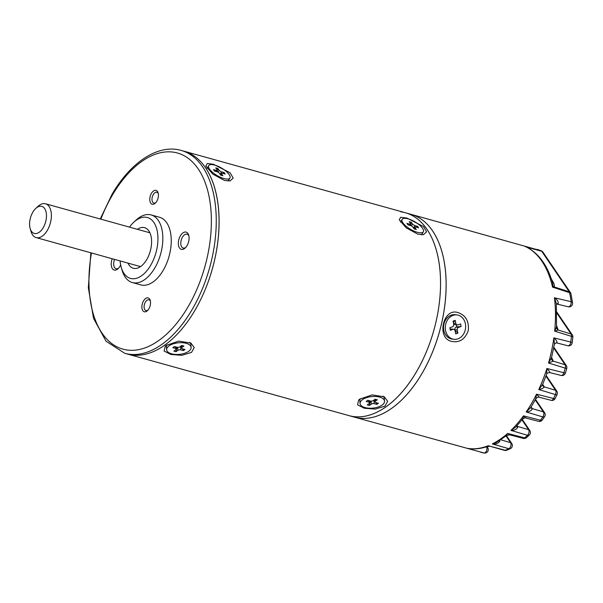 <?xml version="1.0" encoding="UTF-8"?>
<svg xmlns="http://www.w3.org/2000/svg" width="603" height="603" viewBox="0 0 603 603"><rect width="100%" height="100%" fill="white"/><g stroke="black" fill="none" stroke-linecap="round" stroke-linejoin="round"><path stroke-width="0.9" d="M480.764 452.265A105.284 58.875 -74.5 0 0 483.938 452.981A3.512 2.902 -80.1 0 0 484.171 453.026L354.617 417.193A105.284 58.875 -74.5 0 0 359.313 418.143A105.284 58.875 -74.5 0 0 440.642 327.399A105.284 58.875 -74.5 0 0 411.02 214.321A105.284 58.875 105.5 0 1 422.01 373.43A105.284 58.875 105.5 0 1 354.617 417.193L349.016 415.633A105.284 58.875 -74.5 0 0 414.382 375.217A105.284 58.875 -74.5 0 0 439.896 269.368A105.284 58.875 -74.5 0 0 405.412 212.761L181.156 150.418A105.284 58.875 105.5 0 1 192.214 309.414A105.284 58.875 105.5 0 1 124.761 353.298L127.565 354.074A105.284 58.875 -74.5 0 0 192.93 313.658A105.284 58.875 -74.5 0 0 218.444 207.801A105.284 58.875 -74.5 0 0 183.96 151.202A105.284 58.875 105.5 0 1 195.018 310.198A105.284 58.875 105.5 0 1 127.565 354.074L349.016 415.633A105.284 58.875 -74.5 0 0 353.705 416.583A105.284 58.875 -74.5 0 0 435.034 325.839A105.284 58.875 -74.5 0 0 405.412 212.761A105.284 58.875 -74.5 0 0 400.716 211.819M406.919 218.075L423.54 226.57L426.592 231.816L423.51 234.688L417.924 234.205L406.279 227.904L399.254 219.831L400.663 217.276L406.919 218.075M359.72 399.148L372.172 394.897L384.36 396.849L387.654 401.327L384.948 406.158L375.202 409.098L364.227 408.223L357.549 404.809L358.687 399.977L359.72 399.148M213.5 164.302L230.12 172.797L233.173 178.051L230.09 180.915L224.504 180.44L212.859 174.139L205.834 166.066L207.244 163.511L213.5 164.302M166.3 345.376L178.752 341.125L190.94 343.077L194.241 347.562L191.535 352.386L181.782 355.333L170.807 354.451L164.129 351.036L165.267 346.205L166.3 345.376M151.413 193.382A7.191 4.025 -74.5 0 0 150.245 202.254A7.191 4.025 -74.5 0 0 155.288 203.158A7.191 4.025 -74.5 0 0 156.78 201.251A7.191 4.025 -74.5 0 0 158.137 192.922A7.191 4.025 -74.5 0 0 151.413 193.382M158.303 193.661A5.615 3.143 -74.5 0 0 156.863 192.259A5.615 3.143 -74.5 0 0 153.268 194.596A5.615 3.143 -74.5 0 0 153.855 203.075A5.615 3.143 -74.5 0 0 155.808 202.616M143.529 300.905A7.191 4.025 -74.5 0 0 142.361 309.776A7.191 4.025 -74.5 0 0 147.403 310.688A7.191 4.025 -74.5 0 0 148.896 308.774A7.191 4.025 -74.5 0 0 150.245 300.452A7.191 4.025 -74.5 0 0 143.529 300.905M150.411 301.183A5.615 3.143 -74.5 0 0 148.979 299.781A5.615 3.143 -74.5 0 0 145.376 302.118A5.615 3.143 -74.5 0 0 145.971 310.605A5.615 3.143 -74.5 0 0 147.923 310.146M120.095 260.933A31.582 17.66 -74.5 0 0 121.218 267.235A31.582 17.66 -74.5 0 0 150.72 265.23A31.582 17.66 -74.5 0 0 155.853 226.283A31.582 17.66 -74.5 0 0 133.708 222.303A31.582 17.66 -74.5 0 0 129.494 227.12M133.708 222.303L135.931 220.231A35.095 19.628 105.5 0 1 151.142 214.924A35.095 19.628 105.5 0 1 154.828 267.928A35.095 19.628 105.5 0 1 132.343 282.551A35.095 19.628 105.5 0 1 122.055 270.159L121.218 267.235M127.972 263.127A21.06 11.774 -74.5 0 0 133.301 268.252A21.06 11.774 -74.5 0 0 146.793 259.471A21.06 11.774 -74.5 0 0 144.584 227.67A21.06 11.774 -74.5 0 0 137.371 229.313M132.343 282.551L140.755 284.887A35.095 19.628 -74.5 0 0 163.24 270.265A35.095 19.628 -74.5 0 0 159.554 217.268L151.142 214.924M180.372 235.841A8.947 5.005 -74.5 0 0 178.918 246.868A8.947 5.005 -74.5 0 0 185.189 247.999A8.947 5.005 -74.5 0 0 187.043 245.625A8.947 5.005 -74.5 0 0 188.731 235.268A8.947 5.005 -74.5 0 0 180.372 235.841M188.92 236.075A7.191 4.025 -74.5 0 0 187.036 234.19A7.191 4.025 -74.5 0 0 182.43 237.19A7.191 4.025 -74.5 0 0 183.184 248.052A7.191 4.025 -74.5 0 0 185.769 247.403M112.218 258.747A8.947 5.005 -74.5 0 0 112.203 268.38A8.947 5.005 -74.5 0 0 118.082 268.697A8.947 5.005 -74.5 0 0 119.937 266.315A8.947 5.005 -74.5 0 0 120.653 264.913M114.578 259.403A7.191 4.025 -74.5 0 0 116.078 268.75A7.191 4.025 -74.5 0 0 118.663 268.101M31.853 214.027A14.035 7.847 -74.5 0 0 30.15 228.477A14.035 7.847 -74.5 0 0 44.2 225.786A14.035 7.847 -74.5 0 0 45.233 209.565A14.035 7.847 -74.5 0 0 35.705 208.502A14.035 7.847 -74.5 0 0 31.853 214.027M35.705 208.502L37.921 206.43A17.547 9.814 105.5 0 1 45.526 203.784A17.547 9.814 105.5 0 1 48.549 228.032A17.547 9.814 105.5 0 1 36.127 237.59A17.547 9.814 105.5 0 1 30.987 231.394L30.15 228.477M229.931 178.021A12.286 4.349 -149.7 0 1 220.585 177.335A12.286 4.349 -149.7 0 1 209.512 169.089A12.286 4.349 -149.7 0 1 208.721 165.614A12.286 4.349 -149.7 0 1 218.067 166.3A12.286 4.349 -149.7 0 1 229.132 174.546A12.286 4.349 -149.7 0 1 229.931 178.021L228.439 180.568A12.286 4.349 -149.7 0 1 228.017 181.036M215.776 167.875L217.902 168.471L219.108 170.234A2.103 0.746 30.3 0 0 221.572 171.847L224.15 172.571L225.145 174.026L222.567 173.31A2.103 0.746 30.3 0 0 221.535 173.4A2.103 0.746 30.3 0 0 221.67 173.996L222.876 175.759L220.743 175.164L219.545 173.4A2.103 0.746 30.3 0 0 217.072 171.78L214.495 171.064L213.5 169.609L216.078 170.325A2.103 0.746 30.3 0 0 217.11 170.234A2.103 0.746 30.3 0 0 216.974 169.639L215.776 167.875M217.14 171.802L217.902 168.471M222.982 173.423L224.15 172.571M207.123 168.38A12.286 4.349 -149.7 0 1 207.228 168.162L208.721 165.614M166.662 349.785A12.286 5.804 -5.7 0 1 169.074 345.843A12.286 5.804 -5.7 0 1 182.468 342.73A12.286 5.804 -5.7 0 1 191.113 347.366A12.286 5.804 -5.7 0 1 188.701 351.3A12.286 5.804 -5.7 0 1 175.307 354.421A12.286 5.804 -5.7 0 1 166.662 349.785L166.39 347.011A12.286 5.804 -5.7 0 1 166.948 344.939M181.397 346.182L180.644 346.258M181.789 345.436L183.923 346.032L182 347.403A2.103 0.995 174.3 0 0 181.586 348.082A2.103 0.995 174.3 0 0 182.43 348.768L185.008 349.484L183.418 350.622L180.84 349.906A2.103 0.995 174.3 0 0 177.908 350.335L175.986 351.707L173.852 351.119L175.774 349.74A2.103 0.995 174.3 0 0 176.189 349.069A2.103 0.995 174.3 0 0 175.345 348.376L172.767 347.66L174.357 346.529L176.935 347.245A2.103 0.995 174.3 0 0 179.867 346.815L181.789 345.436L182 347.403M177.003 347.26L175.986 351.707M181.111 346.386L181.488 347.079M182.407 348.76L183.418 350.622M189.583 342.383A12.286 5.804 -5.7 0 1 190.834 344.592L191.113 347.366M423.344 231.786A12.286 4.349 -149.7 0 1 414.005 231.1A12.286 4.349 -149.7 0 1 402.932 222.861A12.286 4.349 -149.7 0 1 402.141 219.386A12.286 4.349 -149.7 0 1 411.487 220.072A12.286 4.349 -149.7 0 1 422.552 228.311A12.286 4.349 -149.7 0 1 423.344 231.786L421.859 234.341A12.286 4.349 -149.7 0 1 421.437 234.808M409.196 221.648L411.321 222.236L412.527 223.999A2.103 0.746 30.3 0 0 414.992 225.62L417.57 226.336L418.565 227.798L415.987 227.082A2.103 0.746 30.3 0 0 414.954 227.165A2.103 0.746 30.3 0 0 415.09 227.761L416.296 229.524L414.163 228.936L412.965 227.173A2.103 0.746 30.3 0 0 410.492 225.552L407.914 224.836L406.919 223.374L409.497 224.09A2.103 0.746 30.3 0 0 410.53 224.007A2.103 0.746 30.3 0 0 410.394 223.411L409.196 221.648M410.56 225.567L411.321 222.236M416.402 227.195L417.57 226.336M400.543 222.153A12.286 4.349 -149.7 0 1 400.648 221.934L402.141 219.386M360.081 403.55A12.286 5.804 -5.7 0 1 362.493 399.616A12.286 5.804 -5.7 0 1 375.888 396.503A12.286 5.804 -5.7 0 1 384.533 401.131A12.286 5.804 -5.7 0 1 382.121 405.073A12.286 5.804 -5.7 0 1 368.727 408.186A12.286 5.804 -5.7 0 1 360.081 403.55L359.81 400.784A12.286 5.804 -5.7 0 1 360.368 398.711M374.817 399.955L374.064 400.03M375.209 399.209L377.342 399.804L375.42 401.176A2.103 0.995 174.3 0 0 375.006 401.847A2.103 0.995 174.3 0 0 375.85 402.54L378.428 403.256L376.837 404.394L374.259 403.678A2.103 0.995 174.3 0 0 371.327 404.1L369.405 405.48L367.272 404.884L369.194 403.513A2.103 0.995 174.3 0 0 369.609 402.834A2.103 0.995 174.3 0 0 368.765 402.148L366.187 401.432L367.777 400.294L370.355 401.01A2.103 0.995 174.3 0 0 373.287 400.58L375.209 399.209L375.42 401.176M370.423 401.033L369.405 405.48M374.531 400.158L374.908 400.844M375.827 402.533L376.837 404.394M383.003 396.156A12.286 5.804 -5.7 0 1 384.254 398.364L384.533 401.131M451.783 341.419C435.961 338.464 443.182 306.912 458.37 312.723C465.87 315.459 469.172 321.429 468.275 330.632C465.086 339.278 459.592 342.873 451.783 341.419M471.177 448.813L467.559 448.376L483.938 452.981A3.512 2.065 -74.3 0 0 486.169 451.519A3.512 2.065 -74.3 0 0 486.508 446.8M487.299 446.326L488.204 445.738L505.329 450.29A3.512 2.676 68.1 0 0 506.761 450.237L510.387 448.624A3.512 2.608 -116 0 1 508.849 448.73A3.512 2.02 -73.8 0 0 510.198 447.403A3.512 2.02 -73.8 0 0 510.56 442.655A3.512 2.631 -34.2 0 1 511.751 443.499L506.445 435.683M506.226 435.517L507.643 433.436L524.7 437.899A3.512 2.201 48.5 0 0 526.502 437.62L529.328 435.012A3.512 2.111 -133.9 0 1 527.512 435.298A3.512 2.005 -73.6 0 0 528.22 434.409A3.512 2.005 -73.6 0 0 528.597 429.668A3.512 2.631 -34.2 0 1 529.796 430.512L522.304 419.484M521.768 419.409C522.643 419.477 523.216 418.286 523.479 415.836L540.499 420.238A105.284 58.875 -74.5 0 0 542.828 416.929L526.2 411.97L530.708 407.545L533.052 403.678L535.75 398.877L536.549 394.174L553.531 398.515A3.512 1.945 104.4 0 1 553.358 398.854A3.512 1.945 104.4 0 1 551.172 400.324L551.172 400.324A3.512 3.512 0 0 0 555.19 398.485A3.512 0.942 26.3 0 1 553.531 398.515A105.284 58.875 -74.5 0 0 555.423 394.566L538.765 389.553L542.64 384.503L546.62 374.207L546.906 368.508L565.365 373.114A3.512 3.512 0 0 1 561.152 375.458L561.152 375.458A3.512 1.96 104.2 0 0 563.345 373.988A3.512 1.96 104.2 0 0 563.843 372.79A105.284 58.875 -74.5 0 0 565.252 368.124L548.549 363.051L551.602 357.473L553.268 361.152L548.549 363.051A105.284 58.875 -74.5 0 0 553.871 337.861L570.755 342.059A3.512 1.975 104 0 1 570.046 344.283A3.512 1.975 104 0 1 567.845 345.753L567.845 345.753A3.512 3.512 0 0 0 572.172 342.821A3.512 0.693 7.8 0 0 570.755 342.059A105.284 58.875 -74.5 0 0 571.44 336.331L554.67 331.16L556.516 326.796M544.66 416.583A3.512 1.508 -145.7 0 1 544.599 416.703A3.512 1.508 -145.7 0 1 542.828 416.929A3.512 1.99 -73.4 0 0 543.009 416.65A3.512 1.99 -73.4 0 0 543.401 411.909A3.512 2.631 -34.2 0 1 544.599 412.754L535.494 399.352M556.531 326.555L556.328 303.513L554.421 297.761L571.147 301.726A3.512 2.028 103.4 0 1 570.476 305.314A3.512 2.028 103.4 0 1 568.26 306.776L568.26 306.776A3.512 3.512 0 0 0 572.556 302.902A3.512 1.764 -7.6 0 0 571.147 301.726A105.284 58.875 -74.5 0 0 569.571 292.666L552.559 287.149L552.974 285.716L552.567 282.875C547.328 264.883 538.343 252.8 525.62 246.642L541.087 250.75A3.512 2.902 -67.3 0 1 541.373 250.848L405.412 212.761M468.312 448.511L467.559 448.376A105.284 58.875 -74.5 0 0 488.204 445.738L504.553 450.373A3.512 1.899 104.9 0 0 505.329 450.29A105.284 58.875 -74.5 0 0 508.849 448.73L492.319 443.914L496.344 442.504L506.671 435.494L509.739 434.838L523.291 438.389A3.512 3.512 0 0 0 526.502 437.62M523.291 438.389A3.512 1.922 104.7 0 0 524.7 437.899A105.284 58.875 -74.5 0 0 527.512 435.298L510.929 430.399L515.648 427.173L522.454 419.296M551.285 278.782L552.959 281.729C554.263 283.885 554.647 285.611 554.112 286.892L552.559 287.149A105.284 58.875 -74.5 0 0 524.814 246.31L527.791 247.727M556.584 325.808L558.227 330.052L554.67 331.16A105.284 58.875 -74.5 0 0 554.421 297.761C557.27 299.653 558.514 301.643 558.137 303.746L556.946 304.07L568.26 306.776M572.556 302.902L570.981 293.865A3.512 1.997 167.7 0 0 569.571 292.666A3.512 1.862 -72.1 0 0 569.255 291.792L541.72 251.27L527.21 247.305A3.512 0.535 124.5 0 1 527.105 247.366M572.172 342.821L572.85 337.175A3.512 0.852 -174.1 0 0 571.44 336.331A3.512 1.945 -72.9 0 0 571.064 333.994L556.855 313.078M565.365 373.114L566.745 368.516L565.252 368.124A3.512 1.96 -73.1 0 0 565.079 364.732L553.727 348.021M537.16 249.386A105.284 58.875 -74.5 0 1 541.087 250.75A3.512 2.103 105.3 0 1 541.72 251.27A3.512 2.631 145.8 0 1 542.919 252.114A3.512 3.512 0 0 0 541.366 250.848M556.84 342.941A3.512 2.849 85.4 0 0 556.079 342.881L554.436 344.125L553.871 337.861C556.35 340.077 557.338 341.773 556.84 342.941L567.845 345.753M555.19 398.485L557.059 394.588A3.512 0.822 -155.1 0 1 555.423 394.566A3.512 1.975 -73.3 0 0 555.582 390.292L545.941 376.099M542.67 385.332L542.768 385.498A3.512 2.955 156.2 0 0 542.768 385.498A3.512 2.955 156.2 0 0 544.275 386.9C543.476 388.128 541.645 389.01 538.765 389.553A105.284 58.875 -74.5 0 0 546.906 368.508C549.092 370.792 549.974 372.126 549.552 372.496M531.092 406.927L532.298 408.713C531.665 410.575 529.63 411.661 526.2 411.97A105.284 58.875 -74.5 0 0 531.333 403.829A105.284 58.875 -74.5 0 0 536.549 394.174L539.127 396.978M530.708 407.545L530.904 407.153L531.039 407.756A3.512 2.54 -29.6 0 0 531.039 407.764A3.512 2.54 -29.6 0 0 532.298 408.713M516.997 425.718L517.773 427.158C516.703 429.374 514.419 430.452 510.929 430.399A105.284 58.875 -74.5 0 0 523.479 415.836C525.025 417.623 525.967 418.271 526.298 417.781M540.499 420.238A3.512 1.937 104.5 0 1 538.562 421.324L538.562 421.324A3.512 3.512 0 0 0 542.285 419.99A3.512 1.613 36 0 1 540.499 420.238M499.201 440.823A3.512 1.387 -1.3 0 0 499.872 441.095C498.304 443.484 495.787 444.426 492.319 443.914A105.284 58.875 -74.5 0 0 507.643 433.436L509.739 434.838M468.199 448.496L468.23 448.496C474.531 449.408 480.99 448.722 487.608 446.431L489.508 446.363M558.137 303.746A3.512 2.382 54 0 0 556.501 304.002A3.512 2.382 54 0 0 556.501 304.01A3.512 2.382 54 0 0 556.381 304.1M557.149 326.645A3.512 2.631 -34.2 0 1 556.546 326.374M572.85 337.175A3.512 3.512 0 0 0 572.262 334.838A3.512 2.631 -34.2 0 0 571.064 333.994L558.227 330.052A3.512 3.294 23.7 0 1 556.456 327.127M556.079 342.881L556.471 342.911M551.481 358.099A3.512 3.203 176.8 0 0 551.466 358.529A3.512 3.203 176.8 0 0 551.474 358.536A3.512 3.203 176.8 0 0 553.268 361.152L565.079 364.732A3.512 2.631 -34.2 0 1 566.277 365.576L553.863 347.305M551.496 358.747A3.512 2.631 145.8 0 0 552.521 359.38M542.745 385.43A3.512 2.631 145.8 0 0 543.861 386.176L544.275 386.9L555.582 390.292A3.512 2.631 -34.2 0 1 556.78 391.136L546.16 375.503M517.773 427.158A3.512 2.08 -14.2 0 1 516.515 426.246M552.974 285.716A3.512 3.271 -130.4 0 0 554.112 286.892L569.255 291.792A3.512 2.631 -34.2 0 1 570.453 292.636L542.919 252.114M453.908 339.301L452.144 339.074A12.286 10.153 -82.7 0 1 443.522 328.017A12.286 10.153 -82.7 0 1 451.27 315.15A12.286 10.153 -82.7 0 1 455.25 314.706L457.014 314.932A12.286 10.153 -82.7 0 1 465.637 325.989A12.286 10.153 -82.7 0 1 457.888 338.863A12.286 10.153 -82.7 0 1 453.908 339.301A12.286 10.153 -82.7 0 1 445.285 328.243A12.286 10.153 -82.7 0 1 453.034 315.377A12.286 10.153 -82.7 0 1 457.014 314.932M456.358 324.821L456.788 326.886L461.099 326.494L458.499 327.414A2.103 1.741 97.3 0 0 457.217 330.029L454.866 329.728L454.986 330.504M454.866 329.728A2.103 1.741 -82.7 0 1 456.139 327.112L458.499 327.414M456.788 326.886L456.139 327.112M457.285 324.942L454.933 324.64A2.103 1.741 -82.7 0 1 453.501 323.148L455.853 323.449A2.103 1.741 97.3 0 0 457.971 324.866L460.571 323.947L461.099 326.494M455.024 330.489L457.858 333.112L455.71 333.874L455.069 330.783A2.103 1.741 97.3 0 0 452.959 329.374L450.358 330.286L449.83 327.738L452.431 326.818A2.103 1.741 97.3 0 0 453.705 324.21L453.072 321.12L455.22 320.366L453.343 322.386L453.501 323.148M452.959 329.374L450.14 329.238M450.599 329.072A2.103 1.741 -82.7 0 1 451.285 328.997L453.637 329.291M457.217 330.029L457.858 333.112M455.22 320.366L455.853 323.449M91.445 252.966A101.771 56.908 -74.5 0 0 115.821 346.22A101.771 56.908 -74.5 0 0 188.106 306.723A101.771 56.908 -74.5 0 0 198.214 168.915A101.771 56.908 -74.5 0 0 112.203 195.44A101.771 56.908 -74.5 0 0 100.844 219.16M215.49 171.342L216.078 170.325M221.67 173.996L220.954 175.224M221.572 171.847L220.148 174.29M217.984 172.149L219.108 170.234M175.345 348.376L175.187 346.755M177.908 350.335L177.606 347.351M180.493 346.371L180.84 349.906M408.902 225.107L409.497 224.09M415.09 227.761L414.374 228.997M414.992 225.62L413.568 228.062M411.404 225.921L412.527 223.999M368.765 402.148L368.606 400.528M371.327 404.1L371.026 401.123M373.913 400.136L374.259 403.678M486.561 446.778A3.512 2.631 -34.2 0 1 487.676 447.599L487.013 446.635M542.67 384.42L543.861 386.176M531.032 407.749A3.512 2.631 -34.2 0 0 532.223 408.578L543.401 411.909L535.215 399.864M516.726 426.02A3.512 2.631 -34.2 0 0 517.442 426.374L528.597 429.668L521.972 419.907M500.791 439.806L510.56 442.655L506.038 435.999M552.069 281.202A3.512 2.864 152.6 0 0 552.959 281.729M181.156 150.418C158.227 143.755 130.565 162.184 111.977 194.445L100.249 218.995M90.849 252.808L88.332 287.752L93.54 318.414L106.06 341.23L124.761 353.298M36.127 237.59L140.514 266.609M45.526 203.784L149.913 232.796M216.326 171.576L217.11 170.234M220.615 174.976L221.535 173.4M175.978 346.974L176.189 349.069M181.352 345.753L181.586 348.082M409.746 225.341L410.53 224.007M414.035 228.741L414.954 227.165M369.398 400.746L369.609 402.834M374.772 399.518L375.006 401.847M484.171 453.026A3.512 3.512 0 0 0 487.676 447.599M510.387 448.624A3.512 3.512 0 0 0 511.751 443.499M529.328 435.012A3.512 3.512 0 0 0 529.796 430.512M542.285 419.99L544.599 416.703A3.512 3.512 0 0 0 544.599 412.754M572.262 334.838L556.833 312.135M570.981 293.865A3.512 3.512 0 0 0 570.453 292.636M566.745 368.516A3.512 3.512 0 0 0 566.277 365.576M554.436 344.125L551.33 358.536M557.059 394.588A3.512 3.512 0 0 0 556.78 391.136M546.62 374.207C546.559 373.423 547.599 372.88 549.717 372.556L561.152 375.458M535.758 398.877C537.235 397.332 538.441 396.812 539.368 397.302L551.172 400.324M522.454 419.289C524.03 418.022 525.236 417.615 526.057 418.083L538.562 421.324M504.553 450.373A3.512 3.512 0 0 0 506.761 450.237M556.501 304.01L556.328 303.513M556.938 304.078L556.373 304.078M542.768 385.498L542.64 384.503"/></g></svg>
